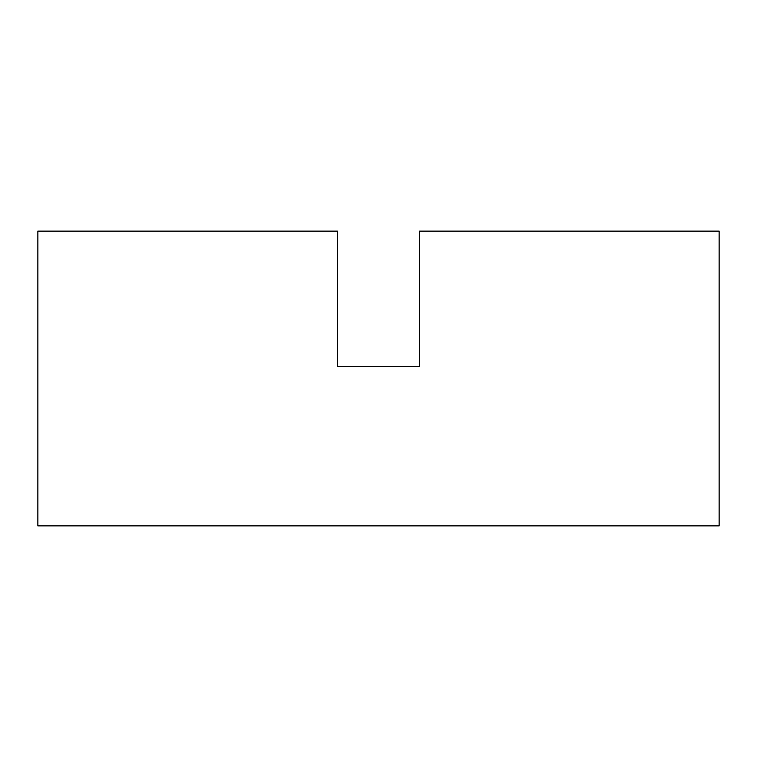 <?xml version="1.0" encoding="UTF-8"?>
<svg xmlns="http://www.w3.org/2000/svg" width="757" height="757" viewBox="0 0 757 757"><rect width="100%" height="100%" fill="white"/><g stroke="black" fill="none" stroke-linecap="round" stroke-linejoin="round"><path stroke-width="1.14" d="M419.567 366.416L337.433 366.416L337.433 231.131L37.85 231.131L37.85 525.869L719.15 525.869L719.15 231.131L419.567 231.131L419.567 366.416L337.433 366.416M452.79 231.131L684.725 231.131M650.897 231.131L486.619 231.131M71.073 231.131L302.999 231.131M269.18 231.131L104.892 231.131"/></g></svg>
